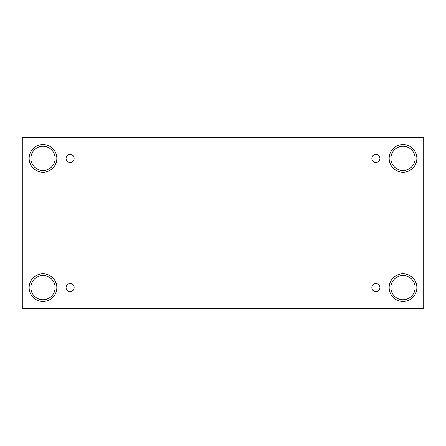 <?xml version="1.0" encoding="UTF-8"?>
<svg xmlns="http://www.w3.org/2000/svg" width="446" height="446" viewBox="0 0 446 446"><rect width="100%" height="100%" fill="white"/><g stroke="black" fill="none" stroke-linecap="round" stroke-linejoin="round"><path stroke-width="0.67" d="M423.7 137.697L22.3 137.697L22.3 308.303L423.7 308.303L423.7 137.697M70.1 291.662A4.036 4.036 0 0 1 66.605 285.602A4.036 4.036 0 0 1 73.601 285.602A4.036 4.036 0 0 1 70.1 291.662M375.9 291.662A4.036 4.036 0 0 1 372.399 285.602A4.036 4.036 0 0 1 379.395 285.602A4.036 4.036 0 0 1 375.9 291.662M375.9 162.416A4.036 4.036 0 0 1 372.399 156.362A4.036 4.036 0 0 1 379.395 156.362A4.036 4.036 0 0 1 375.9 162.416M70.1 162.416A4.036 4.036 0 0 1 66.605 156.362A4.036 4.036 0 0 1 73.601 156.362A4.036 4.036 0 0 1 70.1 162.416M403.017 301.468A13.848 13.848 0 0 1 391.025 280.696A13.848 13.848 0 0 1 415.009 280.696A13.848 13.848 0 0 1 403.017 301.468M42.983 301.468A13.848 13.848 0 0 1 30.991 280.696A13.848 13.848 0 0 1 54.975 280.696A13.848 13.848 0 0 1 42.983 301.468M42.983 172.228A13.848 13.848 0 0 1 30.991 151.456A13.848 13.848 0 0 1 54.975 151.456A13.848 13.848 0 0 1 42.983 172.228M403.017 172.228A13.848 13.848 0 0 1 391.025 151.456A13.848 13.848 0 0 1 415.009 151.456A13.848 13.848 0 0 1 403.017 172.228M390.897 158.38A12.114 12.114 0 0 1 409.071 147.888A12.114 12.114 0 0 1 409.071 168.872A12.114 12.114 0 0 1 390.897 158.38M30.869 158.38A12.114 12.114 0 0 1 49.043 147.888A12.114 12.114 0 0 1 49.043 168.872A12.114 12.114 0 0 1 30.869 158.38M30.869 287.62A12.114 12.114 0 0 1 49.043 277.128A12.114 12.114 0 0 1 49.043 298.112A12.114 12.114 0 0 1 30.869 287.62M390.897 287.62A12.114 12.114 0 0 1 409.071 277.128A12.114 12.114 0 0 1 409.071 298.112A12.114 12.114 0 0 1 390.897 287.62"/></g></svg>

